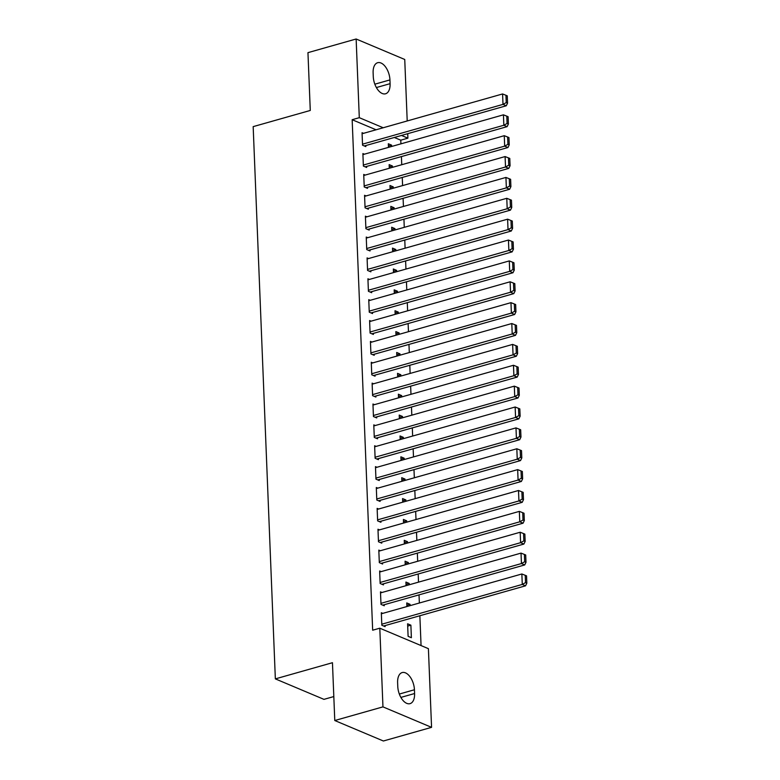 <?xml version="1.0" encoding="UTF-8"?>
<svg xmlns="http://www.w3.org/2000/svg" width="780" height="780" viewBox="0 0 780 780"><rect width="100%" height="100%" fill="white"/><g stroke="black" fill="none" stroke-linecap="round" stroke-linejoin="round"><path stroke-width="1.17" d="M421.063 645.577L419.864 615.742M419.357 603.018L419.026 594.867M418.519 582.143L418.187 573.992M417.68 561.268L417.349 553.127M416.842 540.404L416.51 532.252M416.003 519.529L415.672 511.387M415.165 498.664L414.833 490.513M414.326 477.789L413.995 469.638M413.488 456.914L413.156 448.773M412.649 436.049L412.318 427.898M411.811 415.174L411.479 407.023M410.972 394.3L410.641 386.159M410.134 373.435L409.802 365.284M409.295 352.56L408.964 344.409M408.457 331.695L408.125 323.544M407.618 310.82L407.296 302.669M406.78 289.945L406.458 281.804M405.941 269.081L405.619 260.93M405.103 248.206L404.781 240.055M404.264 227.331L403.942 219.19M403.426 206.466L403.104 198.315M402.587 185.591L402.265 177.44M401.749 164.726L401.427 156.575M400.91 143.851L400.764 140.185L407.901 138.157L401.476 135.447M428.405 648.667L431.564 727.35L382.96 706.875L379.802 628.192L428.405 648.667M382.96 706.875L334.776 720.525L383.38 741L431.564 727.35M333.82 696.569L323.953 699.358L275.35 678.883L253.169 126.633L310.274 110.458L307.954 52.65L356.138 39L404.742 59.475L407.209 120.959M407.726 133.682L407.901 138.157M406.848 605.212L410.046 604.315L406.76 602.93L406.906 606.538M410.046 604.315L410.095 605.641M381.985 592.488L380.484 591.854L380.991 604.383L384.277 605.767L384.238 604.724M405.171 563.472L408.369 562.565L405.083 561.181L405.229 564.798M408.369 562.565L408.418 563.891M380.308 550.748L378.807 550.115L379.314 562.633L382.6 564.018L382.561 562.975M403.504 521.732L406.692 520.825L403.406 519.441L403.552 523.058M406.692 520.825L406.741 522.151M378.631 509.008L377.13 508.375L377.637 520.894L380.923 522.278L380.884 521.235M401.827 479.993L405.015 479.086L401.729 477.701L401.875 481.319M405.015 479.086L405.064 480.412M376.954 467.259L375.463 466.635L375.96 479.154L379.246 480.538L379.207 479.495M400.15 438.243L403.338 437.346L400.052 435.962L400.198 439.569M403.338 437.346L403.387 438.672M375.277 425.519L373.786 424.885L374.283 437.414L377.569 438.799L377.53 437.755M398.473 396.503L401.661 395.596L398.375 394.212L398.522 397.829M401.661 395.596L401.719 396.923M373.601 383.779L372.109 383.146L372.606 395.665L375.892 397.049L375.853 396.006M396.796 354.764L399.984 353.857L396.698 352.472L396.844 356.09M399.984 353.857L400.043 355.183M371.923 342.04L370.432 341.406L370.929 353.925L374.215 355.31L374.176 354.266M395.119 313.014L398.307 312.117L395.021 310.732L395.168 314.34M398.307 312.117L398.365 313.443M370.247 300.29L368.755 299.666L369.252 312.185L372.538 313.57L372.499 312.526M393.442 271.274L396.63 270.377L393.344 268.993L393.49 272.6M396.63 270.377L396.688 271.703M368.569 258.55L367.078 257.917L367.575 270.445L370.861 271.83L370.822 270.787M391.765 229.534L394.953 228.628L391.667 227.243L391.813 230.861M394.953 228.628L395.011 229.954M366.892 216.811L365.401 216.177L365.898 228.696L369.184 230.08L369.145 229.037M390.088 187.795L393.276 186.888L389.99 185.503L390.136 189.121M393.276 186.888L393.334 188.214M365.225 175.071L363.724 174.437L364.221 186.956L367.507 188.341L367.468 187.297M388.411 146.045L391.599 145.148L388.323 143.764L388.459 147.371M391.599 145.148L391.657 146.474M363.548 133.322L362.047 132.697L362.554 145.216L365.83 146.601L365.791 145.558M400.764 140.185L394.329 137.475M376.067 129.782L352.16 119.71L372.665 630.211L379.802 628.192M364.387 154.196L362.885 153.562L363.382 166.091L366.668 167.466L366.629 166.423M389.249 166.92L392.438 166.013L389.152 164.629L389.298 168.246M392.438 166.013L392.496 167.339M366.054 195.936L364.562 195.302L365.06 207.831L368.345 209.216L368.306 208.172M390.926 208.66L394.115 207.763L390.829 206.378L390.975 209.986M394.115 207.763L394.173 209.089M367.731 237.676L366.239 237.052L366.736 249.571L370.022 250.955L369.983 249.912M392.603 250.409L395.791 249.502L392.506 248.118L392.652 251.735M395.791 249.502L395.85 250.828M369.408 279.425L367.916 278.791L368.413 291.31L371.699 292.695L371.66 291.652M394.28 292.149L397.469 291.242L394.183 289.858L394.329 293.475M397.469 291.242L397.527 292.568M371.085 321.165L369.593 320.531L370.09 333.06L373.376 334.435L373.337 333.392M395.957 333.889L399.145 332.982L395.86 331.598L396.006 335.215M399.145 332.982L399.204 334.308M372.762 362.905L371.27 362.271L371.767 374.8L375.053 376.184L375.014 375.141M397.634 375.628L400.822 374.731L397.537 373.347L397.683 376.954M400.822 374.731L400.881 376.058M374.439 404.644L372.947 404.02L373.444 416.54L376.73 417.924L376.691 416.881M399.311 417.378L402.5 416.471L399.214 415.087L399.36 418.704M402.5 416.471L402.558 417.797M376.116 446.394L374.624 445.76L375.122 458.279L378.407 459.664L378.368 458.62M400.988 459.118L404.177 458.211L400.891 456.827L401.037 460.444M404.177 458.211L404.225 459.537M377.793 488.134L376.301 487.5L376.798 500.029L380.084 501.413L380.045 500.36M402.665 500.858L405.853 499.951L402.568 498.576L402.714 502.183M405.853 499.951L405.902 501.277M379.47 529.874L377.969 529.24L378.476 541.768L381.761 543.153L381.722 542.11M404.332 542.597L407.531 541.7L404.245 540.316L404.391 543.923M407.531 541.7L407.579 543.026M381.147 571.613L379.645 570.989L380.152 583.508L383.438 584.893L383.399 583.85M406.01 584.347L409.207 583.44L405.922 582.056L406.068 585.673M409.207 583.44L409.256 584.766M382.824 613.363L381.322 612.729L381.829 625.248L385.115 626.633L385.066 625.589M410.885 625.18L407.599 623.795L408.106 636.324L411.382 637.708L410.885 625.18L407.686 626.087M414.58 693.527A14.196 7.78 -105.8 0 1 410.046 703.638A14.196 7.78 -105.8 0 1 397.771 686.439L397.615 682.685A14.196 7.78 -105.8 0 1 402.158 672.575A14.196 7.78 -105.8 0 1 414.433 689.764L414.58 693.527L400.871 697.408M352.16 119.71L359.297 117.683L356.138 39M334.776 720.525L332.456 662.707L275.35 678.883M373.123 72.832A14.196 7.78 -105.8 0 1 377.666 62.712A14.196 7.78 -105.8 0 1 389.941 79.911L390.088 83.674A14.196 7.78 -105.8 0 1 385.554 93.785A14.196 7.78 -105.8 0 1 373.279 76.586L373.123 72.832M383.204 127.754L359.297 117.683M362.086 133.741L502.583 93.951L503.002 104.383L506.278 105.768L507.556 103.135L507.263 95.833L505.947 95.277L506.24 102.58L507.556 103.135M364.338 145.967L506.278 105.768M362.505 144.173L503.002 104.383L506.24 102.58M505.947 95.277L502.583 93.951M362.924 154.606L503.422 114.826L503.841 125.258L507.117 126.643L508.394 124.001L508.102 116.698L506.785 116.142L507.078 123.454L508.394 124.001M365.177 166.842L507.117 126.643M363.344 165.048L503.841 125.258L507.078 123.454M506.785 116.142L503.422 114.826M363.763 175.48L504.26 135.691L504.68 146.133L507.956 147.518L509.233 144.875L508.94 137.572L507.624 137.017L507.917 144.32L509.233 144.875M366.015 187.707L507.956 147.518M364.182 185.913L504.68 146.133L507.917 144.32M507.624 137.017L504.26 135.691M364.601 196.345L505.099 156.566L505.518 166.998L508.794 168.382L510.071 165.75L509.779 158.438L508.462 157.892L508.755 165.194L510.071 165.75M366.853 208.582L508.794 168.382M365.02 206.788L505.518 166.998L508.755 165.194M508.462 157.892L505.099 156.566M365.44 217.22L505.937 177.44L506.357 187.873L509.633 189.257L510.91 186.615L510.617 179.312L509.301 178.756L509.593 186.059L510.91 186.615M367.692 229.457L509.633 189.257M365.859 227.653L506.357 187.873L509.593 186.059M509.301 178.756L505.937 177.44M366.278 238.095L506.776 198.305L507.195 208.738L510.471 210.122L511.748 207.49L511.456 200.187L510.139 199.631L510.432 206.934L511.748 207.49M368.531 250.322L510.471 210.122M366.697 248.528L507.195 208.738L510.432 206.934M510.139 199.631L506.776 198.305M367.117 258.96L507.614 219.18L508.024 229.612L511.309 230.997L512.587 228.364L512.294 221.052L510.978 220.506L511.27 227.809L512.587 228.364M369.369 271.196L511.309 230.997M367.536 269.402L508.024 229.612L511.27 227.809M510.978 220.506L507.614 219.18M367.955 279.835L508.443 240.045L508.862 250.487L512.148 251.872L513.425 249.23L513.133 241.927L511.817 241.371L512.109 248.674L513.425 249.23M370.207 292.061L512.148 251.872M368.375 290.267L508.862 250.487L512.109 248.674M511.817 241.371L508.443 240.045M368.794 300.709L509.281 260.92L509.701 271.352L512.986 272.737L514.264 270.104L513.971 262.802L512.655 262.246L512.947 269.548L514.264 270.104M371.036 312.936L512.986 272.737M369.213 311.142L509.701 271.352L512.947 269.548M512.655 262.246L509.281 260.92M369.632 321.575L510.12 281.794L510.539 292.227L513.825 293.611L515.102 290.969L514.81 283.666L513.493 283.111L513.786 290.423L515.102 290.969M371.875 333.811L513.825 293.611M370.052 332.017L510.539 292.227L513.786 290.423M513.493 283.111L510.12 281.794M370.471 342.449L510.958 302.66L511.378 313.102L514.663 314.486L515.941 311.844L515.648 304.541L514.332 303.985L514.625 311.288L515.941 311.844M372.713 354.676L514.663 314.486M370.89 352.882L511.378 313.102L514.625 311.288M514.332 303.985L510.958 302.66M371.309 363.314L511.797 323.534L512.216 333.967L515.502 335.351L516.779 332.719L516.487 325.406L515.17 324.86L515.463 332.163L516.779 332.719M373.552 375.55L515.502 335.351M371.728 373.756L512.216 333.967L515.463 332.163M515.17 324.86L511.797 323.534M372.148 384.189L512.635 344.409L513.055 354.841L516.341 356.226L517.618 353.584L517.325 346.281L516.009 345.725L516.301 353.038L517.618 353.584M374.39 396.425L516.341 356.226M372.567 394.622L513.055 354.841L516.301 353.038M516.009 345.725L512.635 344.409M372.986 405.064L513.474 365.274L513.893 375.716L517.179 377.091L518.456 374.459L518.164 367.156L516.847 366.6L517.14 373.903L518.456 374.459M375.229 417.29L517.179 377.091M373.406 415.496L513.893 375.716L517.14 373.903M516.847 366.6L513.474 365.274M373.825 425.929L514.312 386.149L514.732 396.581L518.017 397.966L519.295 395.333L519.002 388.021L517.686 387.475L517.978 394.777L519.295 395.333M376.067 438.165L518.017 397.966M374.244 436.371L514.732 396.581L517.978 394.777M517.686 387.475L514.312 386.149M374.663 446.803L515.151 407.014L515.57 417.456L518.856 418.84L520.133 416.198L519.831 408.895L518.524 408.34L518.817 415.642L520.133 416.198M376.906 459.04L518.856 418.84M375.082 457.236L515.57 417.456L518.817 415.642M518.524 408.34L515.151 407.014M375.502 467.678L515.99 427.889L516.409 438.321L519.694 439.706L520.972 437.073L520.669 429.77L519.363 429.215L519.655 436.517L520.972 437.073M377.744 479.905L519.694 439.706M375.921 478.111L516.409 438.321L519.655 436.517M519.363 429.215L515.99 427.889M376.34 488.543L516.828 448.763L517.247 459.196L520.533 460.58L521.81 457.938L521.508 450.635L520.201 450.079L520.494 457.392L521.81 457.938M378.583 500.779L520.533 460.58M376.76 498.985L517.247 459.196L520.494 457.392M520.201 450.079L516.828 448.763M377.179 509.418L517.667 469.628L518.086 480.07L521.371 481.455L522.639 478.813L522.346 471.51L521.04 470.954L521.332 478.257L522.639 478.813M379.421 521.644L521.371 481.455M377.598 519.85L518.086 480.07L521.332 478.257M521.04 470.954L517.667 469.628M378.017 530.293L518.505 490.503L518.924 500.935L522.21 502.32L523.477 499.688L523.185 492.375L521.879 491.829L522.171 499.132L523.477 499.688M380.26 542.519L522.21 502.32M378.436 540.725L518.924 500.935L522.171 499.132M521.879 491.829L518.505 490.503M378.856 551.158L519.343 511.378L519.763 521.81L523.048 523.195L524.316 520.553L524.024 513.25L522.717 512.694L523.01 520.007L524.316 520.553M381.098 563.394L523.048 523.195M379.275 561.59L519.763 521.81L523.01 520.007M522.717 512.694L519.343 511.378M379.694 572.033L520.182 532.243L520.601 542.685L523.887 544.06L525.154 541.427L524.862 534.125L523.556 533.569L523.848 540.871L525.154 541.427M381.937 584.259L523.887 544.06M380.113 582.465L520.601 542.685L523.848 540.871M523.556 533.569L520.182 532.243M380.533 592.898L521.02 553.117L521.44 563.55L524.725 564.934L525.993 562.302L525.7 554.99L524.394 554.443L524.687 561.746L525.993 562.302M382.775 605.134L524.725 564.934M380.952 603.34L521.44 563.55L524.687 561.746M524.394 554.443L521.02 553.117M381.371 613.772L521.859 573.983L522.278 584.425L525.564 585.809L526.832 583.167L526.539 575.864L525.233 575.308L525.525 582.611L526.832 583.167M383.614 626.008L525.564 585.809M381.79 624.205L522.278 584.425L525.525 582.611M525.233 575.308L521.859 573.983M389.941 79.911L374.829 84.191M390.088 83.674L376.379 87.555M414.433 689.764L399.331 694.044"/></g></svg>
